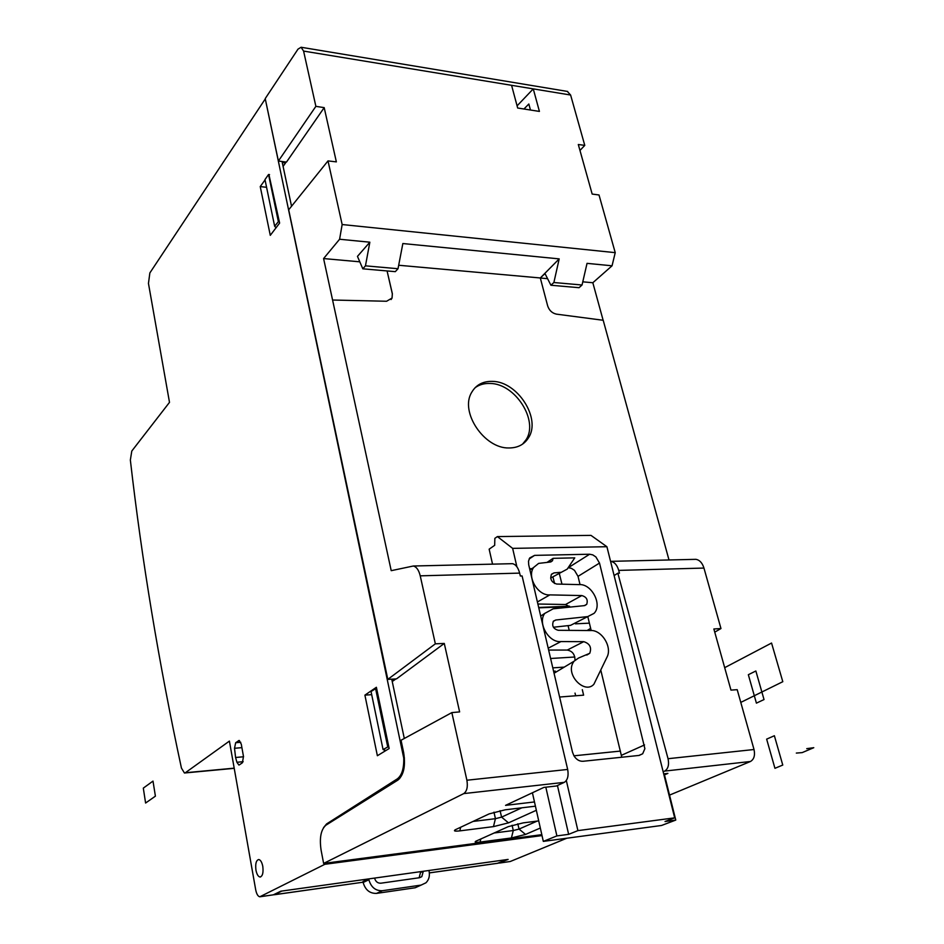 <?xml version="1.0" encoding="UTF-8"?>
<svg xmlns="http://www.w3.org/2000/svg" width="944" height="944" viewBox="0 0 944 944"><rect width="100%" height="100%" fill="white"/><g stroke="black" fill="none" stroke-linecap="round" stroke-linejoin="round"><path stroke-width="1.42" d="M568.064 625.636L569.244 630.38M587.133 630.521L590.649 628.362M589.386 623.146L575.415 623.831M538.764 607.853L559.084 607.004L559.379 608.172M575.026 693.097L575.651 695.787M553.774 672.057L555.308 671.101L553.573 671.219M620.444 751.082L573.952 755.814L620.444 751.07M574.837 657L550.6 658.499M582.306 689.675L583.616 695.162L559.603 697.026M552.795 667.868L564.276 667.113M538.682 607.464L569.527 606.19M530.457 110.011L528.829 104.005L523.944 108.997M664.47 774.871L667.892 773.384L663.679 773.868M510.999 563.71L512.474 563.674C515.754 564.394 518.138 567.545 519.648 573.114L520.345 575.993L522.091 575.946L567.674 769.443C568.772 775.791 567.639 780.086 564.3 782.34L556.405 785.998L543.85 787.414L505.547 805.362L534.469 801.94M517.666 108.017L511.577 85.314L533.266 88.878L539.413 111.416L517.666 108.017M567.297 91.403L570.613 95.025L533.266 88.878L517.088 105.846M324.193 107.628L315.874 106.353L278.397 161.035L286.469 162.097L324.193 107.628L336.359 161.884L328.005 160.905L288.687 209.792L387.807 679.385L435.349 643.832L420.233 575.84C418.806 570.046 416.481 566.766 413.271 566.022L391.217 570.672L323.591 258.562L359.794 261.818M387.807 679.385L396.468 678.901L444.282 643.442L459.622 711.906L451.846 712.602L401.047 740.249L403.631 752.51C405.731 765.785 403.843 774.965 397.943 780.063L325.904 825.209C320.901 829.623 319.308 837.953 321.102 850.202L323.627 863.418L463.764 793.597C466.938 791.284 467.976 786.836 466.891 780.228L451.846 712.602M694.194 559.379L695.893 559.332C699.634 559.993 702.324 562.895 703.953 568.064L720.968 628.539L713.865 628.987L730.963 690.111L737.205 689.675L754.02 749.512C755.235 755.365 754.044 759.354 750.456 761.489L664.659 771.095C668.14 768.912 669.272 764.782 668.045 758.705L617.848 573.209L619.453 573.161L618.733 570.4C617.14 565.043 614.473 562.034 610.733 561.35L610.567 561.326M570.613 95.025L584.773 145.376L578.306 144.503L592.171 194.063L599.015 194.983L615.228 252.65L342.153 224.53L328.005 160.905M537.112 821.115L519.058 829.08L513.276 830.531L511.412 837.965L480.083 842.083C475.646 842.603 474.207 842.331 475.764 841.257L508.285 826.637L523.271 822.861L538.729 820.902M494.09 832.997L513.276 830.531L512.096 825.268M521.855 807.816L501.583 817.126L495.423 818.684L493.464 826.625L459.822 830.873C454.902 831.416 453.368 831.062 455.209 829.8L489.145 813.893L505.134 809.822L535.425 806.176M472.991 821.445L495.423 818.684L493.983 812.159M541.809 834.661L323.627 863.418M669.532 795.108L750.456 761.489M663.148 771.755L664.659 771.095M536.345 810.282L508.509 822.849L493.464 826.625M540.322 828.03L525.537 834.437L511.412 837.965M554.576 583.51L553.031 577.327M561.975 584.183L559.344 573.681M278.397 161.035L265.217 98.601L298.021 49.112L301.112 47.259L303.59 51.082L315.874 106.353M444.282 643.442L435.349 643.832M376.562 688.129L371.039 691.504L383.063 749.548L387.748 746.999L375.511 688.211M388.81 746.916L387.748 746.999M385.848 750.551L383.063 749.548M279.353 221.781L278.374 221.675L274.645 226.218L264.981 179.596L268.544 174.498L269.524 174.605M276.073 227.74L274.645 226.218M278.374 221.675L268.544 174.498M584.773 145.376L579.97 150.45M720.968 628.539L714.75 632.15M517.808 823.805L519.058 829.08L525.537 834.437M500.072 810.66L501.583 817.126L508.509 822.849M614.119 575.569L617.848 573.209M522.504 444.176L526.009 439.833C539.012 420.741 515.2 383.5 490.113 383.465C484.237 383.217 479.186 384.68 474.962 387.831M492.461 381.376C482.95 381.128 476 384.845 471.599 392.503C459.634 411.938 484.296 448.695 508.91 447.963C517.654 447.963 524.168 444.6 528.439 437.863C541.455 418.758 517.583 381.447 492.461 381.376M365.458 265.842L398.014 268.721L395.3 271.66L362.815 268.816L365.458 265.842L369.847 242.195L339.592 239.245L323.627 258.514M362.815 268.816L357.457 256.379L369.847 242.195M398.675 265.252L540.31 277.973L544.995 273.571L550.918 285.241L579.05 287.696L582.047 285.005L587.038 263.352L612.054 265.795L592.832 282.74L603.133 320.264M550.918 285.241L553.88 282.516L582.047 285.005M669.001 559.969L603.204 320.276L556.417 314.14C552.146 313.184 549.231 310.446 547.673 305.927L540.31 277.973L559.19 258.88L402.852 243.54L398.014 268.721M553.88 282.516L559.19 258.88M342.153 224.53L339.592 239.245M615.228 252.65L612.054 265.795M392.303 293.726L387.075 270.94L392.35 293.678L392.031 298.068L391.064 299.567M332.618 300.027L386.603 301.254L392.079 298.021L392.35 293.678M592.832 282.74L582.778 281.831M547.591 278.681L540.322 278.02M419.679 885.743L415.183 887.761L376.55 893.39C369.788 893.59 365.316 889.956 363.145 882.487L362.968 881.543L368.703 878.911L281.808 891.053L274.562 894.652L363.098 882.203L274.397 894.735M429.355 872.917L497.323 863.347L506.975 859.583L428.93 870.486L429.107 871.3C429.945 876.008 428.906 879.843 425.956 882.793L421.118 885.094L382.344 890.723L376.55 893.39M382.344 890.723C375.547 890.924 371.063 887.266 368.868 879.749L368.703 878.911M419.124 877.767L420.493 872.563L423.313 871.277L421.803 876.669L419.573 877.708L380.833 883.206C377.671 883.301 375.582 881.59 374.556 878.097L374.556 878.097M273.441 894.782L274.562 894.652M420.493 872.563L420.316 871.69M268.922 174.546L279.625 223.079L270.279 235.339L260.237 186.582L266.574 187.301M265.052 179.915L260.237 186.582M265.441 99.686L403.737 758.079C404.02 768.428 401.884 775.354 397.33 778.859L399.654 778.623M324.701 863.276L324.889 864.279L259.789 896.8C257.936 896.363 256.567 894.039 255.706 889.838L229.404 741.099L185.343 772.747L184.446 773.006L181.437 768.074C158.911 663.384 141.883 560.701 130.355 460.023L131.794 451.043L169.495 402.356L148.456 283.412L149.86 272.934L264.827 99.592M285.359 161.955L285.572 162.911L282.268 162.51L291.531 206.24M404.433 758.008L403.737 758.079M395.288 678.972L391.819 679.55L404.303 738.479M392.232 681.509L395.359 679.326M283.094 166.38L285.572 162.911M384.668 751.282L384.409 750.032M566.801 838.225L510.279 861.494L499.459 863.064M323.544 827.64L326.589 823.923L397.33 778.859M364.903 695.138L376.385 687.279L389.152 748.533L377.376 755.731L364.903 695.138L371.688 694.654M262.786 866.332C263.529 872.763 262.597 876.327 259.978 877.011C258.149 876.575 256.803 874.297 255.954 870.167C255.21 863.76 256.154 860.208 258.774 859.524C260.591 859.949 261.925 862.214 262.786 866.332M238.844 764.994L236.909 762.268L235.587 757.489L234.513 748.285L235.681 742.716L239.139 740.485L241.275 744.132L243.481 756.463L242.396 762.776L239.198 764.97M260.45 896.706L273.312 894.841L280.84 891.195L508.12 859.418L498.385 863.135M542.021 835.582L324.889 864.279M243.528 756.769L235.587 757.489M664.21 773.809L675.774 820.076L661.52 825.481L543.319 841.387L532.416 792.771M492.544 564.146L489.145 549.172L494.68 545.325L494.857 538.351L497.394 536.581L512.639 548.37L516.899 566.789M563.792 667.396L562.482 667.715M548.629 650.062L567.273 650.062C572.418 651.065 574.979 654.428 574.967 660.151M537.879 604.018L565.562 604.514L570.318 607.063M531.956 568.654L529.619 568.713M600.88 670.488L621.777 757.241M591.18 630.533L587.817 616.668M580.029 584.619L578.035 576.359L599.511 563.072L644.882 748.686L642.663 753.784L639.147 755.424L583.05 761.277C579.451 761.442 576.442 759.649 573.999 755.908L572.489 752.156L528.711 564.783L528.498 561.232L529.726 557.928L534.611 555.367L589.622 554.234L568.288 567.71L571.368 568.312L574.483 570.341L578.035 576.359M553.396 627.241L570.53 625.365L594.036 613.376C602.732 604.809 591.664 583.498 579.144 584.619L556.665 584.041C551.438 582.318 549.727 579.038 551.532 574.188L554.01 572.902L551.331 574.459M675.774 820.076L665.024 821.516L674.677 817.846L577.905 830.626L568.642 834.343L556.889 835.912L545.821 787.19M543.319 841.387L556.889 835.912M557.444 785.514L568.642 834.343M566.329 780.523L577.905 830.626M674.677 817.846L606.909 546.718L590.979 535.378L497.394 536.581M548.193 648.209L560.925 641.578L583.734 641.66C589.811 643.572 591.817 647.454 589.752 653.295L578.53 658.039L573.952 661.296L572.784 663.219C566.058 675.656 585.02 694.465 593.906 684.223L607.11 656.906C612.408 646.687 601.352 629.4 590.283 630.545L558.258 630.297C553.267 628.869 551.65 625.825 553.432 621.14L555.815 619.996L586.92 616.68M565.562 604.514L581.799 595.57C586.495 596.879 588.136 599.806 586.708 604.337L584.242 605.647L553.172 608.809L544.782 613.388C537.289 622.946 548.712 642.958 560.925 641.578M581.799 595.57L549.88 594.885L537.396 601.965M547.19 562.294L553.078 558.341L552.488 560.748L550.081 562.058L538.635 563.391L533.62 567.474C526.681 576.902 537.974 595.994 549.88 594.885M553.078 558.341L574.754 557.857L567.226 569.114L550.647 578.035M599.511 563.072L595.888 556.936L592.738 554.86L589.622 554.234M560.453 572.335L554.01 572.902M553.231 621.4L555.815 619.996M512.639 548.37L606.909 546.718M796.323 753.076L802.176 752.616L813.775 747.695L806.754 748.651M774.941 768.31L782.765 765.053L774.375 735.73L766.646 739.14L774.941 768.31M756.415 703.138L764.026 699.551L755.861 670.983L748.344 674.712L756.415 703.138M145.6 803.037L155.406 796.158L152.999 781.101L143.311 788.122L145.6 803.037M740.78 702.407L782.8 681.698L771.555 643.041L724.685 667.668M564.3 782.34L463.764 793.597M303.59 51.082L511.577 85.314M519.648 573.114L420.233 575.84M567.674 769.443L466.891 780.228M754.02 749.512L668.045 758.705M703.953 568.064L618.733 570.4M480.85 838.921L480.083 842.083M460.696 827.192L459.822 830.873M421.118 885.094L415.183 887.761M429.343 872.87L498.326 863.17M368.868 879.749L363.145 882.487M326.589 823.923L328.276 823.734M185.343 772.747L234.195 768.156M499.659 862.981L510.279 861.494M273.312 894.841L260.615 896.635M236.909 762.268L243.163 761.69M241.9 747.636L234.513 748.285M235.681 742.716L240.755 742.279M239.493 740.592L238.443 740.674M583.734 641.66L567.273 650.062M529.112 559.001L534.611 555.367M621.471 755.294L644.551 744.934M301.124 47.259L567.674 91.462M512.474 563.674L413.271 566.011M695.893 559.332L610.733 561.35M526.009 439.833L528.439 437.863M419.337 877.743L421.803 876.669M184.906 772.959L234.218 768.333M260.001 877.011L260.627 876.929M554.045 673.249L573.952 661.296M589.752 653.295L586.802 655.065M540.7 616.09L544.782 613.388M586.708 604.337L584.784 605.576M529.938 570.07L533.62 567.474M552.488 560.748L550.753 561.975M638.887 755.448L642.663 753.784"/></g></svg>
